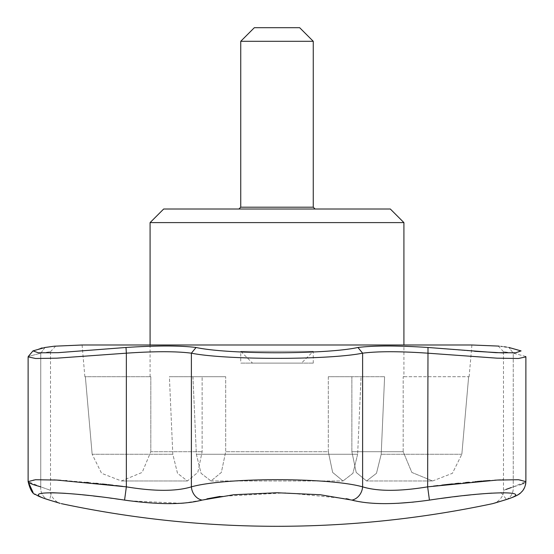 <?xml version="1.0" encoding="UTF-8"?>
<svg xmlns="http://www.w3.org/2000/svg" width="554" height="554" viewBox="0 0 554 554"><rect width="100%" height="100%" fill="white"/><g stroke="black" fill="none" stroke-linecap="round" stroke-linejoin="round"><path stroke-width="0.42" stroke-dasharray="2.77 2.08" d="M163.679 209.01L390.321 209.01M315.074 209.01L238.926 209.01L315.074 209.01M45.068 347.476L40.747 353.175L28.316 356.464L40.747 353.175C53.717 351.243 53.717 351.243 40.747 353.175C53.717 351.243 53.717 351.243 40.747 353.175L45.068 347.476L42.298 347.947M28.116 356.88L35.581 358.459L56.882 358.175L126.36 353.175L126 347.476L58.246 352.663L38.406 352.808L32.97 350.897L41.031 348.189M192.951 376.72L196.351 454.252L201.067 473.296L210.977 480.976L221.358 472.43L225.686 451.704L225.686 376.72L169.399 376.72L225.686 376.72L202.134 376.72L225.686 376.72L225.686 451.704L221.358 472.43L210.977 480.976L201.067 473.303L196.351 454.252L192.951 376.72M169.399 376.72L202.134 376.72L169.399 376.72L172.8 454.252L177.515 473.296L187.425 480.976L197.806 472.43L202.134 451.704L202.134 376.72L202.134 451.704L197.806 472.43L187.425 480.976L177.515 473.303L172.8 454.252L169.399 376.72M150.086 222.604L403.914 222.604M403.914 376.72L403.187 376.72L403.187 451.704L351.866 451.704L356.194 472.43L366.575 480.976L376.485 473.303L381.2 454.252L384.601 376.72L381.2 454.252L376.485 473.296L366.575 480.976L356.194 472.43L351.866 451.704L403.187 451.704L411.851 472.444L432.598 480.976L411.83 472.424L403.187 451.704L403.187 376.72L403.914 376.72L403.914 344.99M351.866 451.704L351.866 376.72L328.314 376.72L384.601 376.72L361.049 376.72L357.649 454.252L361.049 376.72L384.601 376.72L351.866 376.72L351.866 451.704M328.314 451.704L328.314 376.72L361.049 376.72L328.314 376.72L328.314 451.704L332.642 472.43L343.023 480.976L332.642 472.43L328.314 451.704L225.686 451.704L328.314 451.704M150.813 451.704L150.813 376.72L85.351 376.72L92.151 454.252L85.351 376.72L84.866 376.72L150.813 376.72L150.813 451.704L142.177 472.417L121.402 480.969L101.583 473.303L92.151 454.252L101.597 473.317L121.402 480.976L142.177 472.417L150.813 451.704L202.134 451.704L150.813 451.704M468.649 376.72L461.849 454.252L468.649 376.72L469.134 376.72L403.187 376.72L468.649 376.72M84.866 376.72L82.096 344.99L471.904 344.99L469.134 376.72M432.598 480.976L452.41 473.303L461.849 454.252L452.424 473.296L432.598 480.976L366.575 480.976L432.598 480.976M349.103 499.341L351.922 500.103A13.601 11.551 106.1 0 0 362.614 486.848C328.577 477.313 225.513 477.292 191.386 486.848C176.22 491.481 154.552 491.481 126.36 486.848L122.593 486.37M115.779 485.539L112.891 485.193M108.217 484.653L106.901 484.501M102.435 484.002L98.307 483.559M95.627 483.275L88.446 482.555M86.701 482.382L66.743 480.699M65.697 480.623L60.677 480.29M55.871 480.02L55.518 479.999M53.821 479.916L51.12 479.799M50.511 479.778L33.87 479.833L28.116 481.585L40.747 486.848C53.71 491.481 53.71 491.481 40.747 486.848C53.71 491.481 53.71 491.481 40.747 486.848A13.601 11.745 -73.1 0 0 48.669 499.86A13.601 11.745 106.9 0 0 49.645 500.103L51.321 492.748M29.023 482.714L29.618 483.074M357.649 454.252L352.933 473.296L343.023 480.976L352.933 473.303L357.649 454.252L196.351 454.252L357.649 454.252M54.354 501.536L49.645 500.103M63.592 493.226L63.959 493.247M65.905 493.379L69.887 493.669M74.672 494.064L77.435 494.313M80.766 494.632L82.511 494.805M86.202 495.186L86.694 495.234M88.91 495.477L93.453 495.989M100.135 496.786L109.9 498.039M112.074 498.33L115.467 498.801M119.837 499.417L124.567 500.103L126.36 486.848L126.36 353.175C154.524 351.243 176.2 351.243 191.386 353.175C225.464 360.086 328.515 360.093 362.614 353.175C377.8 351.243 399.476 351.243 427.64 353.175L497.111 358.175L518.419 358.493L525.885 356.88L525.885 481.585L513.253 486.848C500.29 491.481 500.29 491.481 513.253 486.848L520.656 484.646M129.816 500.844L181.075 503.288M183.859 503.094L202.078 500.103L206.815 498.877M220.007 496.419L286.183 492.825L346.444 498.704M354.899 500.878L368.971 502.997M369.116 503.011L374.102 503.357M380.764 503.6L385.078 503.634M385.432 503.634L392.8 503.503M393.049 503.496L397.931 503.288M413.533 502.09L419.884 501.391M420.091 501.363L441.143 498.441M450.575 497.194L454.232 496.737M458.193 496.259L463.67 495.629M470.401 494.909L472.915 494.66M476.128 494.355L478.642 494.126M483.642 493.704L487.638 493.406M491.786 493.143L500.754 492.776M501.266 492.762L506.453 499.445M512.865 497.257L505.331 499.86A13.601 11.745 -106.9 0 1 504.355 500.103L499.798 501.488M511.266 487.562L513.253 486.848A13.601 11.745 -106.9 0 1 505.331 499.86A13.601 11.745 73.1 0 0 513.253 486.848L513.253 353.175C500.283 351.243 500.283 351.243 513.253 353.175C500.283 351.243 500.283 351.243 513.253 353.175L508.932 347.476L513.253 353.175L525.649 356.43M494.93 503.018L493.836 503.351C495.858 503.586 504.812 496.599 503.489 490.338L505.927 489.466M40.747 486.848L40.747 353.175L40.747 486.848A13.601 11.745 106.9 0 0 48.669 499.86L53.454 501.315M429.433 500.103L427.64 486.848C399.517 491.481 377.842 491.481 362.614 486.848L362.614 353.175L357.926 347.476C326.126 354.518 227.936 354.518 196.074 347.476C179.835 345.509 156.477 345.509 126 347.476M521.058 484.508L522.928 483.774M523.558 483.497L524.95 482.728M524.97 482.721L525.885 481.592L520.13 479.833L503.489 479.778M502.423 479.819L500.518 479.902M497.284 480.062L496.917 480.083M496.647 480.096L496.176 480.124M494.674 480.207L490.013 480.505M483.13 481.004L482.153 481.08M477.236 481.481L476.211 481.571M474.833 481.689L468.684 482.25M465.63 482.548L458.747 483.24M455.443 483.587L452.32 483.919M441.836 485.11L438.103 485.553M433.47 486.114L427.64 486.848L428 347.476C397.523 345.509 374.165 345.509 357.926 347.476M525.677 356.457L513.253 353.175L513.253 486.848M196.074 347.476L191.386 353.175L191.386 486.848A13.601 11.551 -106.1 0 0 202.078 500.103M498.856 346.105L501.474 346.416M501.917 346.472L504.375 346.797M506.398 347.088L508.932 347.476M521.03 350.897L517.374 352.642L503.489 352.946M474.577 351.291L428 347.476M254.334 27.7L299.666 27.7M240.741 41.301L313.259 41.301M252.52 363.119L301.48 363.119L252.52 363.119L240.741 351.34L313.259 351.34L240.741 351.34L240.741 363.119L313.259 363.119L240.741 363.119M313.259 363.119L313.259 351.34L301.48 363.119M92.151 454.252L172.8 454.252L92.151 454.252M461.849 454.252L381.2 454.252L461.849 454.252M240.741 207.196L313.259 207.196M32.928 350.945L28.268 356.527M150.086 376.72L150.086 344.99M121.402 480.976L187.425 480.976L121.402 480.976M50.511 351.728L50.511 490.338C49.188 496.599 58.142 503.586 60.164 503.351M505.331 499.86L503.898 500.297M54.001 501.481L59.354 503.101M503.489 351.728L503.489 490.338M525.885 481.751L525.815 483.005M525.455 485.075L524.596 487.527M523.274 489.868L522.374 491.038M521.529 491.959L520.836 492.617M520.808 492.644L520.026 493.309M518.793 494.216L518.011 494.722M517.048 495.29L516.086 495.802M48.669 499.86L40.774 497.111M40.22 496.876L37.243 495.449M36.986 495.304L33.254 492.7M498.261 346.021L503.51 351.707M50.49 351.707L55.739 346.021M210.977 480.976L343.023 480.976L210.977 480.976"/><path stroke-width="0.83" d="M403.914 222.604L390.321 209.01L163.679 209.01L150.086 222.604L403.914 222.604L403.914 344.99M41.031 348.189L42.298 347.947M498.856 346.105L471.904 344.99L82.096 344.99L54.25 346.208L45.068 347.476L32.97 350.89L38.385 352.808L58.191 352.663L126 347.476L126.36 353.175L56.889 358.175L35.588 358.493L28.116 356.88L28.116 481.585L29.023 482.714M122.593 486.37L118.466 485.865M118.411 485.858L115.779 485.539M112.891 485.193L111.049 484.979M111.015 484.972L110.627 484.93M110.578 484.923L108.217 484.653M106.901 484.501L104.45 484.224M104.443 484.224L102.435 484.002M98.307 483.559L95.932 483.31M88.446 482.555L86.701 482.382M66.743 480.699L66.362 480.671M66.355 480.671L65.697 480.623M60.677 480.29L57.041 480.083M56.896 480.069L55.871 480.02M55.518 479.999L55.088 479.979M54.874 479.965L53.821 479.916M51.12 479.799L50.511 479.778M29.618 483.074L32.825 484.459M33.136 484.577L40.747 486.848M33.115 492.575L28.116 481.585L35.567 479.722L56.854 480.069L126.36 486.848C154.483 491.481 176.158 491.481 191.386 486.848A13.601 11.551 73.9 0 0 202.078 500.103C183.997 504.798 158.16 504.798 124.567 500.103C61.376 490.442 16.08 490.422 49.645 500.103C65.102 504.798 65.102 504.798 49.645 500.103A13.601 11.745 -73.1 0 1 48.669 499.86C42.083 497.79 37.838 496.065 35.934 494.687C32.783 494.341 30.172 489.978 28.116 481.585L28.116 356.88M506.453 499.445L504.355 500.103C537.865 490.442 492.776 490.422 429.433 500.103C395.895 504.798 370.058 504.798 351.922 500.103L320.198 494.729L277 492.741L233.85 494.722L202.078 500.103M59.354 503.101L54.354 501.536M51.321 492.748L53.274 492.776M53.322 492.776L63.592 493.226M63.959 493.247L65.905 493.379M69.887 493.669L74.672 494.064M77.435 494.313L80.766 494.632M82.511 494.805L86.202 495.186M86.694 495.234L88.91 495.477M93.453 495.989L99.713 496.73M99.782 496.744L100.135 496.786M109.9 498.039L112.074 498.33M115.467 498.801L119.837 499.417M126 347.476C156.477 345.509 179.835 345.509 196.074 347.476L191.386 353.175C176.2 351.243 154.524 351.243 126.36 353.175L126.36 486.848L124.567 500.103L129.816 500.844M181.075 503.288L183.859 503.094M206.815 498.877L220.007 496.419M346.444 498.704L349.103 499.341M196.074 347.476C227.874 354.518 326.064 354.518 357.926 347.476L362.614 353.175C328.536 360.086 225.485 360.093 191.386 353.175L191.386 486.848C225.423 477.313 328.487 477.292 362.614 486.848A13.601 11.551 -73.9 0 1 351.922 500.103L354.899 500.878M374.102 503.357L380.764 503.6M385.078 503.634L385.432 503.634M397.931 503.288L413.533 502.09M441.143 498.441L450.575 497.194M454.232 496.737L458.193 496.259M463.67 495.629L470.401 494.909M472.915 494.66L476.128 494.355M478.642 494.126L483.642 493.704M487.638 493.406L491.786 493.143M500.754 492.776L501.266 492.762M499.798 501.488L492.721 503.634A1037.995 1037.995 0 0 1 61.279 503.634M504.355 500.103C488.898 504.798 488.898 504.798 504.355 500.103A13.601 11.745 73.1 0 0 505.331 499.86C514.313 497.035 519.576 494.528 521.134 492.347C523.952 489.93 525.538 486.343 525.885 481.585L525.885 481.751M429.433 500.103L427.64 486.848L497.125 480.069L518.426 479.722L525.885 481.585L525.885 356.88L525.739 356.527L525.885 356.88L518.419 358.493L497.118 358.175L427.64 353.175C399.476 351.243 377.8 351.243 362.614 353.175L362.614 486.848C377.78 491.481 399.448 491.481 427.64 486.848L428 347.476L495.754 352.663L515.594 352.808L521.03 350.897L508.932 347.476C494.687 345.509 494.687 345.509 508.932 347.476L521.072 350.945M505.927 489.466L511.266 487.562M520.656 484.646L521.058 484.508M522.928 483.774L523.558 483.497M503.489 479.778L502.423 479.819M500.518 479.902L497.554 480.048M496.176 480.124L494.674 480.207M490.013 480.505L483.13 481.004M482.153 481.08L477.236 481.481M476.211 481.571L475.374 481.648M468.684 482.25L465.63 482.548M458.747 483.24L458.054 483.31M458.013 483.317L455.443 483.587M452.32 483.919L451.122 484.051M451.101 484.058L450.326 484.141M450.305 484.141L443.948 484.861M443.941 484.861L441.836 485.11M438.103 485.553L433.47 486.114M357.926 347.476C374.165 345.509 397.523 345.509 428 347.476M501.474 346.416L501.917 346.472M504.375 346.797L506.398 347.088M503.489 352.946L474.577 351.291M45.068 347.476C59.313 345.509 59.313 345.509 45.068 347.476M54.25 346.208L82.581 344.99M313.259 41.301L299.666 27.7L254.334 27.7L240.741 41.301L313.259 41.301L313.259 207.196L240.741 207.196L240.741 41.301M315.074 209.01L313.259 207.196M150.086 344.99L150.086 222.604M503.898 500.297L494.93 503.018M505.331 499.86L492.721 503.634M53.454 501.315L54.001 501.481M48.669 499.86L60.157 503.351M525.815 483.005L525.455 485.075M524.596 487.527L523.274 489.868M522.374 491.038L521.529 491.959M520.026 493.309L518.793 494.216M518.011 494.722L517.048 495.29M516.086 495.802L512.865 497.257M40.774 497.111L40.22 496.876M28.268 356.527L32.97 350.897M240.741 207.196L238.926 209.01"/></g></svg>
